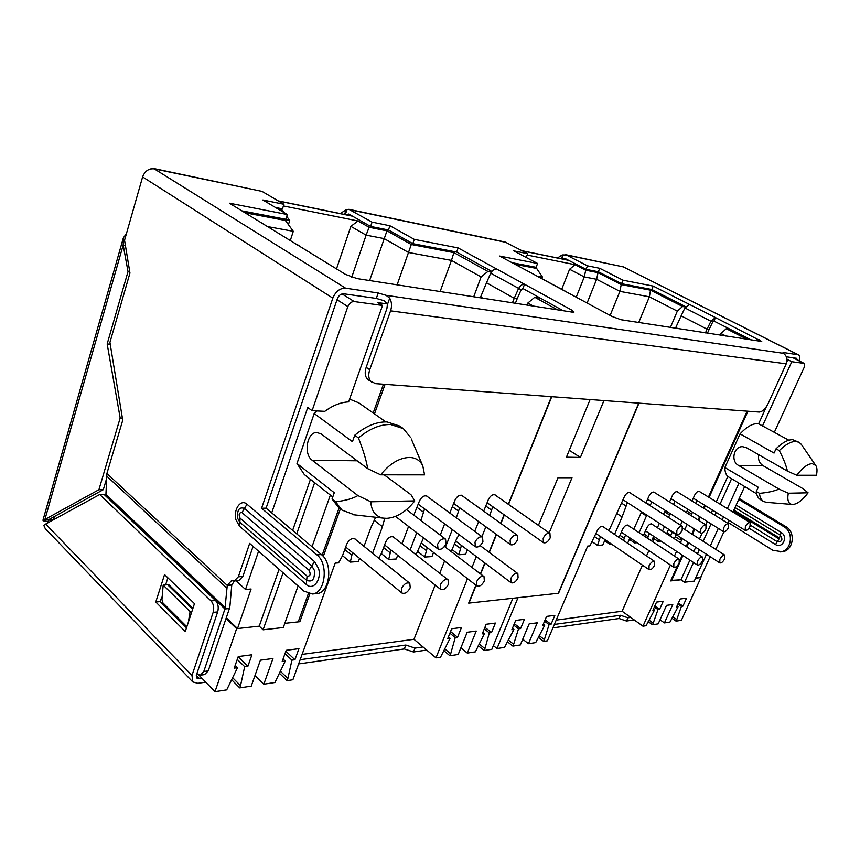 <?xml version="1.0" encoding="UTF-8"?>
<svg xmlns="http://www.w3.org/2000/svg" width="860" height="860" viewBox="0 0 860 860"><rect width="100%" height="100%" fill="white"/><g stroke="black" fill="none" stroke-linecap="round" stroke-linejoin="round"><path stroke-width="1.29" d="M283.08 572.771L263.106 629.799L259.236 626.155L237.521 628.553L226.277 617.781M263.106 629.799L283.316 627.52L298.087 585.961M308.364 593.658L298.237 621.866L284.8 623.35L299.871 621.694L309.815 593.98M310.438 479.375L292.626 530.427M279.081 569.255L259.236 626.155L236.629 628.649L214.989 691.687L226.707 689.892L237.521 667.672L234.243 668.123L238.242 656.567L251.915 654.783L247.916 666.231L244.681 666.683L237.263 659.383M258.58 551.238L245.508 589.466L251.099 589.003L237.521 628.553M312.094 410.693L347.838 306.59C349.278 303.214 351.417 301.548 354.234 301.57L382.517 305.461L348.612 401.889C340.764 402.265 332.82 405.415 324.79 411.327L312.094 410.693L307.74 407.5L271.706 512.861M316.996 410.94L314.19 413.531L296.99 463.497L304.333 474.559L332.766 496.972M314.631 482.675L296.711 533.856M312.029 546.713L330.369 495.081M296.99 463.497L334.271 492.737L332.046 498.983L335.615 501.799C345.548 500.617 352.976 498.531 357.889 495.564L312.18 460.25C303.247 454.144 307.02 431.87 316.942 432.483L317.447 432.505M358.426 437.933C369.456 428.753 380.217 424.281 390.709 424.528L403.372 428.624L399.674 426.044L387 421.916C376.508 421.658 365.747 426.098 354.739 435.246L358.426 437.933C363.49 450.823 366.564 461.057 367.639 468.625L321.296 434.01L316.942 432.483M354.739 435.246L352.45 441.675L314.19 413.531M367.639 468.625L380.668 474.827L424.582 474.87L422.787 465.851L411.273 438.933M403.372 428.624L410.714 437.643M380.668 474.827C389.698 463.604 399.309 457.81 409.489 457.456C415.778 457.681 420.207 460.487 422.787 465.851M385.871 421.894L358.717 402.802L349.59 399.126M245.508 589.466L236.102 580.822M53.384 519.816L54.298 516.559M710.156 556.667L700.556 577.63L695.579 578.178L700.663 577.393M670.886 580.403L680.98 579.78L684.56 582.198L693.515 562.494M706.479 554.291L694.235 581.102L684.56 582.198M786.911 361.608L787.792 359.663L787.018 359.555M387.645 303.967L377.927 302.623L382.517 305.461M758.724 454.714C757.886 459.498 759.337 463.164 763.067 465.679L738.482 465.389C730.452 461.239 733.752 446.179 742.61 446.673L746.512 447.737L787.427 471.108C786.083 465.12 783.363 458.294 779.267 450.608L776.032 448.791L774.054 453.069L740.073 433.859C747.168 426.323 753.349 422.98 758.617 423.808L766.432 406.629M740.073 433.859L724.872 467.55C724.883 471.635 725.861 474.602 727.796 476.451L716.294 501.842M712.542 510.12L711.252 512.958M707.371 521.536L705.856 524.88M702.125 533.103L699.492 538.93M695.697 547.293L693.816 551.443M689.892 560.107L680.98 579.78L670.66 580.919L677.659 565.375M747.953 411.209L709.091 497.424M705.372 505.68L704.093 508.518M700.244 517.064L698.739 520.397M694.751 529.255L692.429 534.404M688.666 542.746L686.807 546.874M682.904 555.517L671.499 580.822M638.743 403.125L558.301 593.271L468.99 603.096L476.117 585.316M480.643 574.029L485.018 563.128M489.318 552.41L496.489 534.511M500.907 523.493L504.347 514.925M508.55 504.433L551.755 396.696M322.135 555.237L339.13 507.841M373.165 412.95L383.463 384.237M538.424 525.363L557.979 477.752L572.008 477.73L549.164 532.888M603.978 400.556L580.414 457.434L566.428 457.187L590.111 399.535M384.194 474.838L411.005 494.747L414.778 500.885C406.264 511.668 396.954 517.483 386.86 518.343L383.495 518.161C375.648 516.688 371.423 511.227 370.8 501.788L357.889 495.564M332.046 498.983L338.41 507.26L341.958 510.077L335.615 501.799M354.599 514.871L341.958 510.077M370.8 501.788L414.778 500.885M774.376 432.204L804.261 367.188L804.315 363.457L791.802 361.694L787.792 359.663M557.516 309.837L534.759 297.27L540.478 298.205M487.921 271.427L481.106 276.942L451.478 260.397L453.887 252.636L487.921 271.427L491.382 272.05M453.887 252.636L411.295 244.509L386.978 230.824L369.09 227.276L357.986 220.966L283.413 205.948M279.005 208.184L282.112 210.033L278.586 209.335M282.317 218.623L285.402 220.472L244.982 212.753M720.25 335.196L720.981 333.519L726.291 328.703L747.351 339.421M726.291 328.703L730.312 329.369M685.484 306.998L682.582 306.483L677.325 311.127L649.386 296.797L650.515 290.175L682.582 306.483M527.266 255.076L575.061 264.708L585.725 270.212L598.012 272.652L621.21 284.585L650.515 290.175M514.957 264.3L536.651 268.438L533.63 266.837M759.143 454.951L758.455 456.445M744.62 486.631L732.957 512.065M729.14 520.408L727.829 523.267M723.894 531.835L715.832 549.411M738.923 483.245L727.345 508.615M723.539 516.935L722.239 519.795M718.304 528.405L710.328 545.874M720.024 504.132L731.58 478.697L756.66 493.79M697.46 553.808L699.341 549.658M703.147 541.273L711.07 523.858M714.961 515.269L716.262 512.431M724.872 467.55L758.262 487.254L756.316 491.458L759.487 493.328C767.41 492.673 773.925 491.253 779.031 489.082L788.297 493.221C787.061 500.025 788.319 503.767 792.082 504.444L766.238 502.315L763.443 501.401C761.154 499.983 759.832 497.295 759.487 493.328M731.58 478.697L727.796 476.451M738.482 465.389L779.031 489.082M763.067 465.679L803.025 488.706L808.088 492.812C802.595 500.079 797.532 503.971 792.888 504.476L792.082 504.444M796.747 475.247C802.434 467.775 807.583 463.895 812.195 463.626L815.721 465.4C817.14 467.507 817.376 470.796 816.419 475.257L796.747 475.247L787.427 471.108M779.267 450.608C785.578 444.448 791.114 441.395 795.865 441.449L799.058 442.309L801.23 444.287L815.721 465.4M799.058 442.309L792.64 439.675C787.878 439.6 782.342 442.642 776.032 448.791M758.617 423.808L788.835 440.202M791.802 361.694L762.497 425.958M756.316 491.458C756.671 495.414 758.004 498.101 760.304 499.531L763.443 501.401M808.088 492.812L788.297 493.221M290.4 240.23L293.292 231.308L267.492 226.567M293.292 231.308L285.402 220.472M288.423 224.611L289.734 220.525L283.488 219.322M289.734 220.525L286.724 216.376M283.897 212.484L282.112 210.033M336.496 268.89L350.858 226.374L357.986 220.966M440.137 291.54L451.478 260.397L408.554 252.507L384.151 238.596L366.123 235.145L369.09 227.276M351.74 277.2L366.123 235.145L350.858 226.374M369.617 280.553L386.978 230.824M397.127 284.832L411.295 244.509M473.72 296.775L481.106 276.942M527.051 305.085L527.846 303.032L534.759 297.27M533.254 306.052L527.846 303.032M720.981 333.519L726.001 336.088M638.733 322.489L649.386 296.797L619.909 291.379L621.21 284.585M670.424 327.423L677.325 311.127M610.127 315.416L619.909 291.379L596.625 279.285L598.012 272.652M587.101 303.053L596.625 279.285L584.273 276.92L585.725 270.212M576.211 297.205L584.273 276.92L569.589 269.266L575.061 264.708M561.72 289.283L569.589 269.266M541.94 278.661L542.531 277.146L536.651 268.438M536.973 276.125L542.531 277.146M569.255 450.307L580.414 457.434M495.672 495.414L495.209 494.941C492.694 494.113 490.415 495.65 488.362 499.574L483.707 511.152M550.207 537.855C548.089 541.8 545.831 543.402 543.434 542.66L543.176 538.252C545.294 534.296 547.54 532.684 549.938 533.426L550.207 537.855M452.231 549.733L458.853 554.764L465.625 554.302L467.378 549.873M474.698 531.351L478.676 521.568M280.263 671.155L287.885 678.465L287.1 680.658L292.894 679.765L335.196 563.106L338.56 562.881L342.549 555.635L346.773 544.036C349.192 539.457 351.998 537.779 355.18 539.026L355.696 539.618M342.538 555.667L350.31 562.085L358.394 561.548L359.566 558.366M381.302 553.593L388.666 559.495L396.277 558.989L397.675 555.302M417.81 551.615L424.786 557.065L431.956 556.571L433.548 552.475M459.262 534.748L456.907 538.177L451.177 551.604M323.285 556.463L340.388 508.83M374.476 413.886L385.076 384.356M479.181 643.957L484.933 648.623L484.169 650.493L491.845 649.321L512.872 598.27L468.678 603.129L475.892 585.144M480.417 573.856L484.782 562.956M489.082 552.238L496.252 534.339M500.681 523.321L504.111 514.753M508.314 504.272L551.453 396.664M484.933 648.623L489.329 632.874L484.298 628.864M484.922 627.327L491.512 632.573L489.329 632.874M491.512 632.573L495.414 623.07L486.169 624.274L482.267 633.852L484.481 633.54L475.344 651.848L467.292 653.084L460.895 647.817M444.663 648.784L450.694 653.804L449.909 655.739L458.208 654.471L467.173 632.272L476.236 631.046L467.292 653.084M450.694 653.804L455.23 637.582L449.898 633.218M450.565 631.552L457.552 637.271L455.23 637.582M457.552 637.271L461.476 627.488L451.672 628.767L447.737 638.625L450.092 638.292L440.556 657.169L435.977 657.868L467.507 578.672M476.3 556.581L471.979 567.439M485.857 526.782L481.923 536.662M489.738 515.484L492.748 506.701M458.853 554.764L461.422 545.39M452.317 529.567L445.437 547.229M456.337 517.849L459.648 507.744M462.615 496.037L462.132 495.532C459.455 494.608 457.047 496.188 454.918 500.262L449.801 513.044M444.642 523.858L440.255 535.124M424.786 557.065L427.248 547.616M423.529 537.898L416.057 554.764M416.724 532.684L410.102 550.099M420.927 520.515L424.56 508.883M427.57 496.704L427.054 496.166C424.195 495.134 421.658 496.747 419.443 501.004L413.821 515.151M402.029 543.778L408.575 526.438M388.666 559.495L390.988 550.002M394.149 537.618L393.654 537.059C390.687 535.941 388.043 537.575 385.721 541.961L381.517 553.216L378.744 558.215M374.25 520.311L382.431 526.707L372.573 553.238M382.431 526.707L384.742 518.3M375.659 517.269L371.068 527.169L364.006 546.326M350.31 562.085L352.471 552.561M287.885 678.465L291.927 660.158L285.004 653.632M283.069 659.018L285.24 661.071L282.188 661.501L286.187 650.321L298.947 648.655L294.937 659.738L291.927 660.158M285.24 661.071L274.953 682.507L263.826 684.216L254.99 675.53M232.512 677.626L240.52 685.646L239.736 687.903L251.249 686.14L260.387 660.19L272.964 658.491L263.826 684.216M240.52 685.646L244.681 666.683M238.188 656.707L247.916 666.231M482.911 632.283L484.481 633.54M484.169 650.493L478.278 645.72M298.689 620.619L299.871 621.694M226.04 618.49L236.629 628.649M410.231 587.745C407.726 592.379 404.952 594.131 401.889 593.002L401.459 588.552C403.963 583.908 406.737 582.145 409.79 583.263L410.231 587.745M344.774 549.519L351.546 555.076M446.028 543.842C443.642 548.336 440.976 550.067 438.03 549.013L437.568 544.326C439.954 539.822 442.62 538.091 445.555 539.134L446.028 543.842M448.447 584.23C446.06 588.659 443.438 590.368 440.589 589.358L440.223 584.983C442.61 580.543 445.233 578.823 448.071 579.823L448.447 584.23M383.614 547.616L389.978 552.69M482.933 541.725C480.643 546.025 478.128 547.702 475.387 546.766L474.989 542.176C477.279 537.876 479.794 536.178 482.535 537.102L482.933 541.725M417.035 507.346L423.356 512.065M484.331 580.919C482.041 585.166 479.568 586.832 476.913 585.939L476.601 581.639C478.891 577.393 481.363 575.716 484.019 576.608L484.331 580.919M420.153 545.799L426.162 550.443M517.591 539.725C515.387 543.842 513.011 545.487 510.453 544.649L510.12 540.155C512.323 536.027 514.699 534.383 517.258 535.21L517.591 539.725M452.435 506.68L458.38 511.012M518.086 577.823C515.892 581.876 513.549 583.51 511.066 582.704L510.818 578.49C513.011 574.416 515.355 572.782 517.838 573.577L518.086 577.823M454.607 544.047L460.272 548.325M198.832 675.068L214.989 691.687M235.189 665.371L237.521 667.672M239.736 687.903L231.501 679.636M285.864 651.213L294.937 659.738M287.1 680.658L279.285 673.143M435.171 585.047L413.983 639.303L302.096 654.395M413.983 639.303L435.977 657.868M448.415 636.927L450.092 638.292M449.909 655.739L443.738 650.579M444.566 560.978L439.75 573.308M485.814 506.024L491.425 510.023M699.76 491.705L699.438 491.382C697.815 490.985 696.192 492.296 694.568 495.306L692.02 501.004M750.006 526.352C748.351 529.373 746.749 530.706 745.212 530.373L745.351 526.621C747.007 523.6 748.608 522.267 750.146 522.601L750.006 526.352M674.401 538.801L676.239 534.694M680.496 525.159L682.227 521.267M675.347 536.672L680.185 539.811L681.776 539.704L680.421 542.725M539.209 635.626L544.369 639.614L543.617 641.399L547.401 640.818L587.713 546.057L589.895 545.906L597.238 530.706C599.054 527.331 600.946 525.912 602.914 526.471L603.279 526.847M592.26 541.789L597.507 545.39L602.774 545.036L605.064 539.704M604.612 540.736L610.192 544.541L611.987 544.412M629.337 539.327L634.648 542.886L637.099 542.725M652.89 537.973L657.954 541.316L661.007 541.112M512.431 628.305L513.925 629.477L511.818 629.767L515.699 620.425L524.46 619.286L520.601 628.553L518.515 628.843L513.742 625.123M513.925 629.477L504.508 647.386L497.005 648.537L518 597.7L558.57 593.239L639.001 403.146M679.765 560.698L682.292 555.108M686.183 546.465L688.043 542.337M691.795 533.995L694.117 528.846M698.105 519.999L699.61 516.666M703.458 508.12L704.738 505.282M708.457 497.026L747.146 411.155M672.724 616.717L676.788 619.566L676.067 621.135L681.389 620.318L700.954 577.587M676.788 619.566L681.41 606.332L677.938 603.946M678.368 602.989L682.926 606.128L681.41 606.332M682.926 606.128L686.549 598.173L680.185 599.001L676.54 607.009L678.067 606.794L669.972 622.07L664.425 622.919L660.018 619.802M648.988 620.125L653.224 623.134L652.493 624.747L658.179 623.876L666.554 605.354L672.778 604.515L664.425 622.919M653.224 623.134L657.997 609.568L654.353 607.009M654.804 605.999L659.588 609.353L657.997 609.568M659.588 609.353L663.254 601.215L656.567 602.086L652.89 610.278L654.492 610.052L646.096 625.725L642.968 626.198L670.424 564.999M676.562 551.346L674.444 556.065M687 511.119L691.72 514.087L691.064 515.548M687.108 524.374L684.807 529.513M681.077 537.822L680.185 539.811M691.72 514.087L692.44 512.162M697.062 500.531L695.794 503.358M687.925 509.324L686.269 512.528M670.51 536.264L672.23 532.093M666.597 533.716L668.586 529.233M664.672 511.84L669.607 514.99L668.51 517.473M664.479 526.567L662.501 531.05M658.706 539.596L657.954 541.316M669.607 514.99L670.133 513.56M674.96 501.176L673.498 504.476M677.68 492.092L677.347 491.769C675.637 491.329 673.95 492.662 672.284 495.768L669.542 501.982M665.35 510.507L663.436 514.226M651.579 540.94L653.643 536.264M657.405 527.728L659.373 523.267M647.569 538.285L649.44 533.501M652.224 524.363L651.891 524.019C650.128 523.557 648.386 524.912 646.677 528.083L643.409 535.533M641.248 512.582L646.43 515.935L639.109 532.684M635.26 541.488L634.648 542.886M646.43 515.935L646.741 515.075M650.128 505.702L651.772 501.853M654.524 492.511L654.18 492.167C652.375 491.683 650.611 493.049 648.902 496.252L645.957 503.025M641.657 511.786L633.766 529.158M627.639 543.24L629.939 537.93M623.5 540.456L625.532 534.985M628.348 525.567L628.004 525.213C626.144 524.707 624.328 526.083 622.565 529.362L619.06 537.468M616.663 513.356L622.092 516.935L614.545 534.436M610.643 543.498L610.192 544.541M622.092 516.935L627.434 502.573M630.208 492.952L629.842 492.587C627.94 492.06 626.112 493.457 624.349 496.757L608.945 530.663M597.507 545.39L600.43 536.554M544.369 639.614L549.078 624.618L544.563 621.189M543.316 624.145L544.724 625.22L542.746 625.5L546.584 616.405L554.872 615.33L551.034 624.349L549.078 624.618M544.724 625.22L535.694 642.613L528.47 643.721L522.729 639.227M508.26 640.001L513.656 644.269L512.883 646.107L520.322 644.968L529.136 623.909L537.263 622.812L528.47 643.721M513.656 644.269L518.515 628.843M514.344 623.693L520.601 628.553M676.981 606.042L678.067 606.794M676.067 621.135L671.907 618.222M654.632 565.257C652.772 568.654 650.913 570.105 649.042 569.621L649.042 565.772C650.902 562.365 652.761 560.913 654.621 561.397L654.632 565.257M594.69 536.704L599.087 539.704M682.206 530.255C680.411 533.576 678.604 535.006 676.798 534.554L676.809 530.566C678.615 527.244 680.421 525.804 682.216 526.255L682.206 530.255M621.597 503.154L625.962 505.992M679.163 562.999C677.357 566.278 675.573 567.707 673.81 567.267L673.853 563.483C675.659 560.204 677.443 558.774 679.207 559.215L679.163 562.999M619.985 535.339L624.166 538.145M705.942 528.889C704.2 532.104 702.47 533.501 700.76 533.082L700.814 529.179C702.566 525.965 704.297 524.568 705.995 524.976L705.942 528.889M646.139 502.606L650.289 505.261M702.48 560.849C700.739 564.031 699.019 565.418 697.352 565.02L697.438 561.322C699.191 558.14 700.9 556.742 702.566 557.14L702.48 560.849M644.065 534.038L648.053 536.662M728.517 527.588C726.818 530.695 725.152 532.071 723.539 531.695L723.636 527.868C725.335 524.761 727.001 523.385 728.613 523.761L728.517 527.588M724.679 558.817C722.98 561.892 721.336 563.246 719.755 562.891L719.874 559.258C721.583 556.173 723.228 554.808 724.808 555.173L724.679 558.817M667.016 532.781L670.821 535.253M493.371 645.613L497.005 648.537M512.883 646.107L507.335 641.7M545.122 619.856L551.034 624.349M543.617 641.399L538.317 637.303M642.452 565.138L622.103 611.224L556.205 620.114M622.103 611.224L642.968 626.198M653.342 609.245L654.492 610.052M652.493 624.747L648.161 621.651M654.095 538.769L652.783 541.736M648.881 550.593L646.516 555.936M150.145 169.044L153.037 168.367L154.262 168.861C148.758 168.345 144.867 171.032 142.609 176.924L124.549 240.241L129.957 273.028L109.93 342.409L122.743 420.228L106.909 473.473L105.844 496.091M570.986 311.933L571.717 310.073L574.018 312.04L572.427 312.159L357.072 278.597L345.462 274.383L229.373 203.186L287.326 214.527L262.88 199.993L283.95 204.272L262.021 191.382L153.037 168.367M283.95 204.272L282.478 208.883L275.479 207.486M511.937 262.676L536.113 267.309L537.586 263.482L513.721 250.862L527.782 253.721L505.099 242.004L348.891 209.335L372.079 222.138L389.924 225.761L414.305 239.37L458.143 247.938L496.65 268.997C494.371 268.836 492.393 270.233 490.705 273.19L486.513 282.779L514.226 298.291L518.548 288.552C520.268 285.541 522.256 284.112 524.525 284.252L571.717 310.073M526.051 257.387L527.782 253.721M372.079 222.138L370.606 226.427L348.719 214.032L345.774 214.699M370.606 226.427L388.462 229.986L412.789 243.649L456.649 252.066L458.143 247.938M491.834 271.438L456.649 252.066M563.192 310.718L522.891 288.53L524.525 284.252L496.65 268.997M241.886 210.861L285.789 219.289L287.326 214.527M387.14 303.902L384.205 300.763L376.315 298.431L343.71 293.798C340.893 293.754 338.765 295.399 337.335 298.764L266.095 508.152L261.58 508.26L332.82 298.14C335.701 291.4 339.969 288.079 345.623 288.197L378.217 292.991L386.118 295.335L783.567 353.352L785.416 355.191C787.233 357.803 787.513 360.684 786.233 363.834L390.58 310.847C392.063 306.138 391.773 301.925 389.698 298.173L386.118 295.335M797.198 359.867L796.629 358.308L786.362 356.803M557.484 257.978L562.225 254.947L566.364 254.99L587.477 265.826L586.079 269.341L565.009 258.462L562.171 258.935M586.079 269.341L598.356 271.781L621.565 283.703L651.794 289.508L653.213 286.1L689.441 304.408L684.915 307.944L681.141 315.846L707.07 329.176L710.941 321.188L715.477 317.566L761.734 341.474L620.952 319.716L611.987 316.415L566.643 292.056M685.689 306.719L651.794 289.508M689.441 304.408L715.477 317.566L713.961 321.07L751.339 340.033M566.063 291.615L499.617 256.054L537.586 263.482M587.477 265.826L599.742 268.309L622.995 280.199L653.213 286.1M797.994 354.664L623.339 266.89L798.51 354.836L783.783 352.579L782.998 352.643L783.567 353.352M348.891 209.335L345.849 209.894L340.334 213.581M560.849 258.666L563.074 255.377L561.72 258.849M566.364 254.99L623.339 266.89L565.16 254.571M599.742 268.309L598.356 271.781M622.995 280.199L621.565 283.703M713.961 321.07L712.661 322.102L709.091 329.498L707.07 329.176L705.437 332.885M681.141 315.846L675.487 328.219M707.457 333.196L709.091 329.498M344.043 214.344L346.72 210.388L345.301 214.602M389.924 225.761L388.462 229.986M414.305 239.37L412.789 243.649M522.891 288.53L521.171 289.766L517.172 298.753L514.226 298.291L512.452 302.806M298.409 245.143L299.667 246.293M486.513 282.779L480.299 297.796M515.398 303.268L517.172 298.753M552.905 627.886L619.082 618.512L626.51 621.038L634.207 619.909M205.744 682.173L197.875 683.324L192.769 681.937L191.984 675.455L213.162 612.363C214.333 607.773 213.624 603.957 211.033 600.904L99.717 494.511L45.645 524.041L191.984 675.455M298.635 663.931L404.308 648.945L413.499 651.987L426.732 650.063M630.713 617.405L627.95 617.803L620.511 615.265L554.367 624.446M627.95 617.803L626.51 621.038M423.045 646.946L415.025 648.096L413.499 651.987M415.025 648.096L405.823 645.043L300.172 659.706M202.057 678.389L196.875 678.078L196.488 674.831L217.666 611.933C218.838 607.353 218.128 603.548 215.537 600.506L104.124 494.457L99.717 494.511M192.769 681.937L45.268 528.62L43.785 525.342L45.645 524.041M186.491 627.821L160.25 601.613L161.637 597.291M165.604 584.929L167.883 577.812M164.55 574.577L194.468 603.645L185.255 631.562L155.778 602L164.55 574.577M160.25 601.613L155.778 602M48.601 520.257L50.503 519.87L50.224 521.547M47.709 522.912L47.698 521.429M123.281 238.134L43.086 519.741L43.065 520.762L47.902 521.461L49.256 519.332L103.307 489.673L106.446 479.127M103.307 489.673L98.9 489.716L44.913 519.451L49.256 519.332M126.409 233.726L123.388 237.768L123.184 245.035L44.913 519.451L43.065 520.762M125.399 245.379L123.184 245.035L128.011 271.609L107.167 343.957L120.174 417.992L122.389 418.078M238.5 580.64L234.296 580.951L238.338 576.802L249.658 543.391L303.924 591.1L312.427 593.991C325.424 593.196 328.8 563.784 316.878 554.851L261.58 508.26M234.296 580.951L231.458 580.693L227.255 585.413L231.759 585.069L229.953 606.01L229.416 608.536L224.944 608.966L227.255 585.413L106.909 473.473M316.039 593.658L316.964 593.583C329.95 592.787 333.325 563.472 321.404 554.571L266.095 508.152M238.811 580.618L242.853 576.469L253.076 546.401M234.404 580.951L231.759 585.069M204.572 674.605L208.238 670.897L229.416 608.536M171.763 588.799L172.054 587.907M105.941 495.736L224.944 608.966L203.777 671.509L200.391 675.186L196.865 673.702M186.846 626.746L162.905 602.871L161.949 599.517L163.174 585.112L190.103 611.557L188.329 622.253M168.474 585.574L168.764 584.682L192.93 608.299M191.909 611.385L190.103 611.557M163.174 585.112L167.646 584.768L192.64 609.202M786.233 363.834L768.184 403.501C765.443 408.876 762.444 411.725 759.208 412.048L375.498 383.646L368.488 380.055C365.145 377.379 364.371 373.143 366.177 367.327L386.914 308.568L387.333 304.87L389.698 298.173M372.025 382.463C368.682 379.787 367.919 375.54 369.736 369.725L390.58 310.847M798.51 354.836C799.843 355.707 800.015 357.695 799.047 360.802M781.299 551.841L782.095 551.765C793.382 550.97 796.166 532.146 785.793 526.589L739.192 498.477M728.162 522.536L772.774 550.25L782.095 551.765M780.224 551.937C791.522 551.142 794.307 532.275 783.912 526.696L738.751 499.423M110.231 344.226L107.167 343.957M98.9 489.716L120.174 417.992M129.763 271.846L128.011 271.609M357.158 460.788L312.18 460.25M342.076 293.916L354.234 301.57M347.838 306.59L337.012 299.699M568.664 260.354L522.439 250.905M352.514 216.182L278.468 201.047M804.046 363.382L792.877 357.728M262.021 191.382L154.262 168.861L345.623 288.197M565.364 291.379L537.779 276.554M296.775 244.53L268.32 227.072M506.325 242.434L350.138 209.797M562.225 254.947L563.074 255.377M684.915 307.944L712.661 322.102M758.509 341.151L759.187 339.635M675.831 327.542L677.83 328.584M50.912 518.419L50.503 519.87L53.395 519.784M345.849 209.894L346.72 210.388M490.705 273.19L521.171 289.766M480.697 296.979L482.815 298.194M619.082 618.512L620.511 615.265M404.308 648.945L405.823 645.043M196.295 675.551L199.412 678.766M217.666 611.933L213.162 612.363M211.033 600.904L215.537 600.506M332.82 298.14L142.609 176.924M247.003 504.239L314.481 561.548L318.555 568.503C321.984 579.64 313.062 591.1 306.278 584.499L239.596 526.32L236.005 519.913C233.017 509.69 240.811 498.435 247.003 504.239L244.476 508.421L311.804 565.945L314.481 561.548M316.878 554.851L321.404 554.571M238.338 576.802L242.853 576.469M231.963 584.467L227.459 584.811M226.707 588.004L106.511 475.892M106.135 494.554L225.212 607.697M203.777 671.509L208.238 670.897M376.315 298.431L378.217 292.991M366.177 367.327L369.736 369.725M783.783 352.579L783.471 353.277M736.16 505.089L781.192 532.469C788.405 536.565 782.589 549.131 775.494 544.541L748.931 528.148M783.912 526.696L785.793 526.589M775.483 544.53L779.053 538.898L733.462 510.969M750.436 525.223L777.279 541.714C782.116 541.897 783.137 539.725 780.332 535.232L781.192 532.469M779.053 538.898L779.482 537.984L733.87 510.077M779.482 537.984L780.332 535.232L735.01 507.583M306.278 584.499L306.676 580.317L239.843 522.246L239.596 526.32M309.127 570.33L311.804 565.945L314.341 570.298C314.975 579.167 312.427 582.51 306.676 580.317L307.063 576.114C310.277 576.361 310.954 574.437 309.127 570.33L241.95 512.592C239.069 512.506 238.446 514.355 240.09 518.15L239.843 522.246L237.586 518.236C237.016 509.915 239.306 506.647 244.476 508.421L241.95 512.592M240.09 518.15L307.063 576.114M383.495 518.161L352.718 514.656M568.385 260.214L522.149 250.754M352.224 216.01L278.178 200.875M804.315 363.457L793.028 357.749M487.125 502.702L543.434 542.66M494.597 494.661L549.938 533.426M345.688 547.003L401.889 593.002M354.471 538.629L409.79 583.263M395.492 516.409L438.03 549.013M406.522 509.636L445.555 539.134M384.613 544.939L440.589 589.358M392.977 536.694L448.071 579.823M418.239 504.175L475.387 546.766M426.377 495.822L482.535 537.102M421.228 542.982L476.913 585.939M444.48 546.498L484.019 576.608M453.693 503.423L510.453 544.649M461.476 495.22L517.258 535.21M455.746 541.134L511.066 582.704M480.149 545.606L517.838 573.577M693.278 498.187L745.212 530.373M699.008 491.243L750.146 522.601M596.023 533.565L649.042 569.621M602.419 526.277L654.621 561.397M623.059 499.746L676.798 534.554M629.348 492.393L682.216 526.255M621.35 532.189L673.81 567.267M627.531 525.03L679.207 559.215M647.612 499.208L700.76 533.082M653.707 491.985L705.995 524.976M645.451 530.878L697.352 565.02M651.439 523.847L702.566 557.14M670.993 498.682L723.539 531.695M676.895 491.608L728.613 523.761M668.413 529.62L719.755 562.891M682.808 528.223L724.808 555.173M312.427 593.991L316.964 593.583M204.852 674.562L200.391 675.186"/></g></svg>
